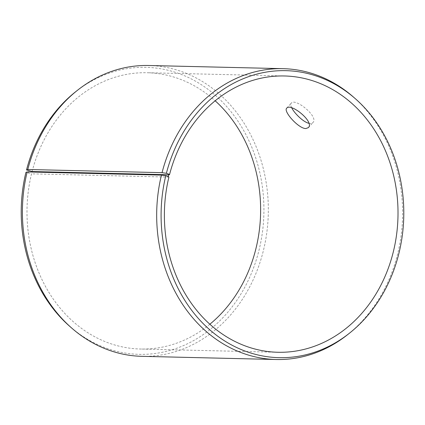 <?xml version="1.0" encoding="UTF-8"?>
<svg xmlns="http://www.w3.org/2000/svg" width="425" height="425" viewBox="0 0 425 425"><rect width="100%" height="100%" fill="white"/><g stroke="black" fill="none" stroke-linecap="round" stroke-linejoin="round"><path stroke-width="0.32" stroke-dasharray="2.12 1.59" d="M32.103 171.525A138.189 116.806 -88.6 0 1 147.082 72.728A138.189 116.806 -88.6 0 1 215.151 100.783M209.865 324.217A138.189 116.806 -88.6 0 1 140.548 349.026A138.189 116.806 -88.6 0 1 31.524 173.841L25.92 172.375M28.98 170.834L28.39 173.188M75.507 91.853A143.554 121.343 -88.6 0 1 235.381 117.486A143.554 121.343 -88.6 0 1 230.86 308.492A143.554 121.343 -88.6 0 1 69.955 326.533M148.808 65.493A145.462 122.953 -88.6 0 1 268.287 213.817A145.462 122.953 -88.6 0 1 141.929 356.331M353.228 96.863A145.462 122.953 -88.6 0 1 347.602 334.661M168.911 177.092L31.524 173.841M308.826 123.293L310.377 123.521L312.885 122.607C319.223 116.912 295.12 97.506 291.252 103.158C290.461 104.098 290.631 105.682 291.768 107.907M284.468 75.974L147.082 72.728M277.929 352.272L140.548 349.026M308.369 127.633L312.885 122.607M286.732 108.184L291.252 103.158"/><path stroke-width="0.64" d="M32.103 171.525L26.525 169.968A143.554 121.343 -88.6 0 1 75.507 91.853L77.414 90.339A145.462 122.953 -88.6 0 1 148.808 65.493L283.087 68.669A145.462 122.953 -88.6 0 1 353.228 96.863L355.061 98.467A143.554 121.343 -88.6 0 1 349.509 333.147A143.554 121.343 -88.6 0 1 210.726 330.623A143.554 121.343 -88.6 0 1 165.792 175.684L168.263 176.497L168.911 177.092A138.189 116.806 -88.6 0 0 277.929 352.272A138.189 116.806 -88.6 0 0 397.97 216.888A138.189 116.806 -88.6 0 0 284.468 75.974A138.189 116.806 -88.6 0 0 169.49 174.776L32.103 171.525M215.151 100.783A138.189 116.806 -88.6 0 1 209.865 324.217M349.509 333.147L347.602 334.661A145.462 122.953 -88.6 0 1 276.207 359.507L141.929 356.331A145.462 122.953 -88.6 0 1 71.788 328.137L69.955 326.533A143.554 121.343 -88.6 0 1 25.92 172.375L27.168 171.928L161.447 175.105L165.792 175.684M26.525 169.968L27.779 169.49A145.462 122.953 -88.6 0 1 77.414 90.339M71.788 328.137A145.462 122.953 -88.6 0 1 27.168 171.928M27.779 169.49L162.053 172.667L166.393 173.278A143.554 121.343 -88.6 0 1 355.061 98.467M162.053 172.667A145.462 122.953 -88.6 0 1 283.087 68.669M276.207 359.507A145.462 122.953 -88.6 0 1 161.447 175.105M166.393 173.278L168.852 174.144L168.263 176.497M168.852 174.144L169.49 174.776M305.857 128.552C298.525 128.717 282.944 111.084 286.732 108.184C290.588 102.547 314.755 121.879 308.369 127.633L305.857 128.552M291.768 107.907C294.53 113.464 303.328 122.044 308.826 123.293"/></g></svg>
